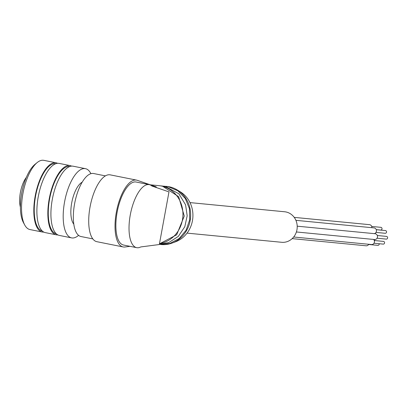 <?xml version="1.0" encoding="UTF-8"?>
<svg xmlns="http://www.w3.org/2000/svg" width="408" height="408" viewBox="0 0 408 408"><rect width="100%" height="100%" fill="white"/><g stroke="black" fill="none" stroke-linecap="round" stroke-linejoin="round"><path stroke-width="0.61" d="M105.412 175.884L93.595 173.517A32.13 12.704 101.3 0 0 74.593 203.796A32.13 12.704 101.3 0 0 80.993 236.533L92.815 238.894M151.929 186.028A32.13 12.704 101.3 0 0 149.277 184.651A32.13 12.704 101.3 0 0 130.519 213.67A32.13 12.704 101.3 0 0 136.68 247.666A32.13 12.704 101.3 0 0 140.75 246.942L159.319 244.53L168.978 191.893L151.929 186.028M149.277 184.651L136.124 182.019A32.13 12.704 101.3 0 0 117.366 211.038A32.13 12.704 101.3 0 0 123.527 245.035L136.68 247.666M150.287 184.809L158.941 185.645A29.208 26.806 95.5 0 1 161.389 186.012A29.208 26.806 95.5 0 1 182.937 215.291A29.208 26.806 95.5 0 1 159.487 243.617M156.152 187.476L156.264 186.869L137.205 180.3A34.078 13.474 101.3 0 0 136.507 180.112A34.078 13.474 101.3 0 0 116.612 210.885A34.078 13.474 101.3 0 0 123.145 246.947A34.078 13.474 101.3 0 0 124.96 246.998L130.04 246.335M136.507 180.112L110.201 174.854A34.078 13.474 101.3 0 0 90.301 205.627A34.078 13.474 101.3 0 0 96.839 241.684L123.145 246.947M57.559 163.312A35.297 13.959 101.3 0 0 56.064 162.787L43.789 160.334A35.297 13.959 101.3 0 0 37.22 162.527L35.006 164.327A32.859 12.995 101.3 0 0 21.685 193.249A32.859 12.995 101.3 0 0 23.378 222.493L24.73 225.007A35.297 13.959 101.3 0 0 29.952 229.556L42.228 232.009A35.297 13.959 101.3 0 0 43.804 232.096M37.22 162.527A35.297 13.959 101.3 0 0 22.919 193.591A35.297 13.959 101.3 0 0 24.73 225.007M56.064 162.787A35.297 13.959 101.3 0 0 35.195 196.049A35.297 13.959 101.3 0 0 42.228 232.009M55.748 163.72A34.323 13.571 101.3 0 0 35.578 196.085A34.323 13.571 101.3 0 0 42.294 231.03M71.589 166.117A35.297 13.959 101.3 0 0 70.099 165.592L59.135 163.404A35.297 13.959 101.3 0 0 38.265 196.661A35.297 13.959 101.3 0 0 45.298 232.621L56.258 234.814A35.297 13.959 101.3 0 0 57.839 234.901M70.099 165.592A35.297 13.959 101.3 0 0 49.225 198.854A35.297 13.959 101.3 0 0 56.258 234.814M69.778 166.525A34.323 13.571 101.3 0 0 49.613 198.89A34.323 13.571 101.3 0 0 56.324 233.835M90.902 173.675A35.297 13.959 101.3 0 0 85.445 168.662L73.165 166.209A35.297 13.959 101.3 0 0 52.295 199.466A35.297 13.959 101.3 0 0 59.328 235.426L71.604 237.884A35.297 13.959 101.3 0 0 78.576 235.355M85.445 168.662A35.297 13.959 101.3 0 0 64.571 201.919A35.297 13.959 101.3 0 0 71.604 237.884M82.187 182.197A22.394 8.854 101.3 0 0 71.721 202.822A22.394 8.854 101.3 0 0 73.802 224.135M166.158 186.349A29.208 26.806 95.5 0 1 169.091 186.757A29.208 26.806 95.5 0 1 177.266 189.97A29.208 26.806 95.5 0 1 190.505 218.05A29.208 26.806 95.5 0 1 172.12 243.071A29.208 26.806 95.5 0 1 160.528 244.489M177.266 189.97L180.326 191.842A27.494 25.23 95.5 0 1 192.785 218.275A27.494 25.23 95.5 0 1 175.481 241.822L172.12 243.071M189.99 202.597L284.616 211.762A15.336 14.076 95.5 0 1 285.901 211.951A15.336 14.076 95.5 0 1 297.06 229.087A15.336 14.076 95.5 0 1 281.658 242.291L187.037 233.121M20.4 207.152A19.472 7.701 -78.7 0 1 26.357 177.342M368.745 244.275A2.922 2.683 95.5 0 1 366.124 245.794L292.159 238.629M294.219 217.372L369.495 224.665A2.922 2.683 95.5 0 1 371.892 227.69M295.907 220.33L374.044 227.899A2.922 2.683 95.5 0 1 374.335 233.651M297.213 226.18L375.105 233.723A2.922 2.683 95.5 0 1 377.456 237.16A2.922 2.683 95.5 0 1 374.544 239.542L296.392 231.968M373.585 239.445A2.922 2.683 95.5 0 1 371.494 244.545L293.673 237.002M379.18 243.724A1.362 1.25 95.5 0 1 377.818 245.361L368.633 244.474M373.784 239.465A1.362 1.25 95.5 0 1 374.641 240.541M371.708 226.445L380.894 227.338A1.362 1.25 95.5 0 1 381.99 228.939A1.362 1.25 95.5 0 1 380.628 230.051L376.232 229.622M376.258 229.679L385.443 230.571A1.362 1.25 95.5 0 1 386.539 232.172A1.362 1.25 95.5 0 1 385.178 233.284L375.992 232.392M377.318 235.503L386.504 236.395A1.362 1.25 95.5 0 1 387.6 237.997A1.362 1.25 95.5 0 1 386.238 239.108L377.053 238.216M374.269 240.506L383.454 241.398A1.362 1.25 95.5 0 1 384.55 243A1.362 1.25 95.5 0 1 383.194 244.112L374.003 243.219M159.441 243.862L176.674 234.804L184.268 216.051L178.658 196.687L162.43 186.114L159.416 185.696M159.365 244.285L168.774 242.587L178.332 236.385L184.814 226.685L187.18 215.806L185.589 204.826L178.898 193.826L165.316 186.395L161.344 185.921M159.35 244.372L169.779 243.505L179.163 238.517L186.14 230.173L189.725 219.713L189.434 208.626L185.293 198.497L177.863 190.796L168.203 186.675L164.23 186.201"/></g></svg>

